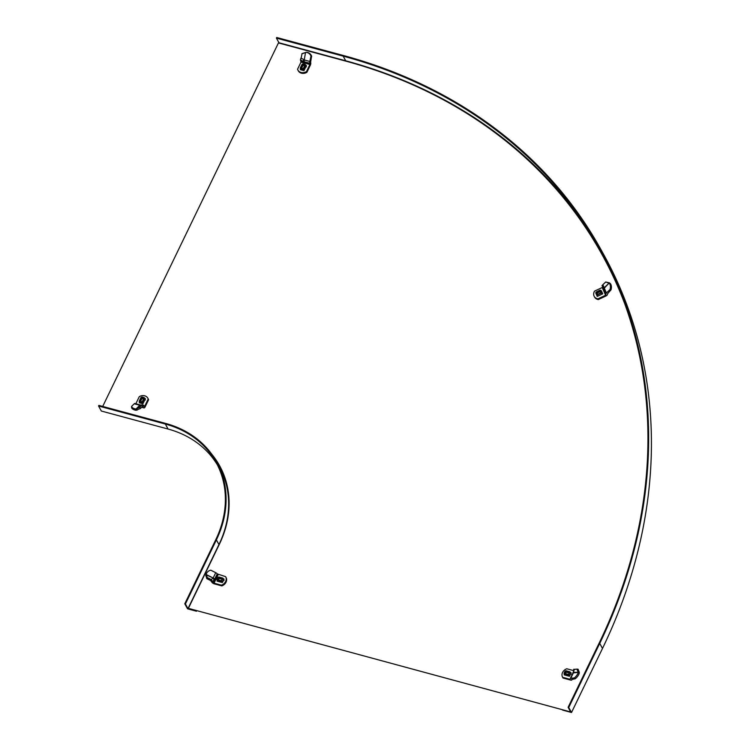 <?xml version="1.0" encoding="UTF-8"?>
<svg xmlns="http://www.w3.org/2000/svg" width="750" height="750" viewBox="0 0 750 750"><rect width="100%" height="100%" fill="white"/><g stroke="black" fill="none" stroke-linecap="round" stroke-linejoin="round"><path stroke-width="1.12" d="M188.381 608.353L570.056 711.797L188.381 608.353L219.347 544.294A109.219 90.328 -28.9 0 0 219.637 465.816A109.219 90.328 -28.9 0 0 211.931 454.444M570.309 711.272L570.056 711.797M570.056 710.831L569.803 711.347M602.344 255.122A546.094 451.659 151.1 0 1 602.466 255.347A546.094 451.659 151.1 0 1 623.119 299.334M102.713 406.434L278.447 42.928L345.197 60.956A546.094 451.659 151.1 0 1 602.222 254.897A546.094 451.659 151.1 0 1 624.928 304.266M219.759 466.031A109.219 90.328 -28.9 0 0 212.709 455.541M196.584 610.95L187.988 608.625L218.953 544.566L216.384 539.906A108.487 89.728 -28.9 0 0 216.675 461.953A108.487 89.728 -28.9 0 0 165.609 423.422L98.859 405.394L98.569 406.012L101.334 411.028L168.084 429.047A107.766 89.128 -28.9 0 1 217.369 464.841M216.384 539.906L185.419 603.966L184.781 603.797L215.756 539.738A107.766 89.128 -28.9 0 0 216.037 462.3A107.766 89.128 -28.9 0 0 165.319 424.031L98.569 406.012M218.953 544.566A108.487 89.728 -28.9 0 0 219.244 466.613L216.675 461.953M187.988 608.625L185.419 603.966M184.781 603.797L187.547 608.812L196.453 611.222M599.728 643.425L568.753 707.484L568.116 707.306L570.684 711.966L562.622 710.1L571.519 712.5L602.494 648.441L599.728 643.425A547.547 452.869 -28.9 0 0 601.172 249.984A547.547 452.869 -28.9 0 0 343.463 55.528L276.713 37.5L276.412 38.109L278.981 42.769L345.731 60.797A546.825 452.269 151.1 0 1 601.819 252.666M568.116 707.306L599.091 643.247A546.825 452.269 -28.9 0 0 600.534 250.331A546.825 452.269 -28.9 0 0 343.163 56.138L276.412 38.109M602.494 648.441A547.547 452.869 -28.9 0 0 603.947 255L601.172 249.984M571.519 712.5L568.753 707.484M306.469 71.616A6.553 5.419 151.1 0 1 301.031 72.459A6.553 5.419 151.1 0 1 297.947 70.125A6.553 5.419 151.1 0 1 297.562 69.216L301.003 62.1L309.909 64.509L306.469 71.616L306.863 72.337A6.553 5.419 151.1 0 1 301.425 73.172A6.553 5.419 151.1 0 1 298.341 70.847L297.947 70.125M300.938 58.087L300.422 59.897L301.05 58.106L303.938 59.653L302.925 61.237L300.422 59.897L301.003 62.1M309.909 64.509L309.872 63.3A2.184 0.928 105.1 0 1 309.806 61.453L310.997 56.062L311.634 56.072L310.594 62.316A2.184 0.928 -74.9 0 1 310.303 65.222L306.863 72.337M300.6 69.103L300.338 69.647L303.966 70.622L306.441 65.503L305.784 65.325M310.997 56.062A6.553 5.897 -89 0 0 305.944 52.312L306.581 52.322A6.553 5.897 -89 0 1 311.634 56.072M301.997 53.822L301.012 58.678L301.997 53.822L305.512 52.538L304.256 59.962L305.512 52.538L306.581 52.322M305.512 52.538L301.913 53.653M301.875 68.55A1.453 1.2 -28.9 0 0 303.741 67.678L304.481 66.15A1.453 1.2 -28.9 0 0 301.931 65.466L301.2 66.994A1.453 1.2 -28.9 0 0 301.875 68.55M303.741 67.678L304.256 66.487A0.909 0.75 -28.9 0 0 302.672 66.056L301.931 67.584A0.909 0.75 -28.9 0 0 302.475 68.587M306.075 66.084L306.412 66.862M303.609 68.85L305.372 65.184L305.034 64.406L303 63.853L302.072 64.294L300.3 67.959L300.637 68.737L302.672 69.291L303.609 68.85L304.247 70.031M300.3 67.959L301.191 69.881M306.056 66.291L305.034 64.406M135.844 403.762L139.275 396.656A6.553 5.419 151.1 0 1 144.713 395.812A6.553 5.419 151.1 0 1 147.797 398.147A6.553 5.419 151.1 0 1 148.172 399.056L148.575 399.769L145.134 406.884A2.184 0.928 105.1 0 1 143.972 407.916A2.184 0.928 105.1 0 1 143.653 407.644L142.594 406.359L140.447 408.478L136.031 410.269A6.553 3.497 -2.2 0 1 131.606 407.662L131.559 406.434L134.259 403.772A2.184 0.928 -74.9 0 1 134.906 403.509L140.456 405A2.184 0.928 105.1 0 0 139.809 405.262L140.016 405.375A2.184 1.781 -97.6 0 1 140.747 405.066L142.566 404.822L141.919 405.122L142.594 406.359L143.569 405.188L144.347 406.509L144.741 406.172L144 405.966M147.797 398.147L148.191 398.859A6.553 5.419 151.1 0 1 148.575 399.769M148.172 399.056L144.741 406.172M139.566 402.225L139.303 402.769L142.922 403.744L145.406 398.625L144.75 398.447M131.559 406.434A6.553 3.497 -2.2 0 0 135.984 409.041L136.031 410.269M134.259 403.772L139.809 405.262L135.984 409.041L137.128 410.128M139.772 407.241L136.453 408.891L140.016 405.375L141.919 405.122L139.772 407.241L140.447 408.478M143.569 405.188L141.919 405.122M142.762 397.706A1.453 1.2 -28.9 0 0 140.897 398.588L140.156 400.116A1.453 1.2 -28.9 0 0 142.706 400.8L143.438 399.272A1.453 1.2 -28.9 0 0 142.762 397.706M142.706 400.8L143.222 399.609A0.909 0.75 -28.9 0 0 141.628 399.178L140.897 400.706A0.909 0.75 -28.9 0 0 141.431 401.709M145.041 399.206L145.378 399.984M141.028 397.416L139.266 401.081L139.603 401.859L141.638 402.403L142.566 401.972L144.338 398.306L144 397.528L141.966 396.975L141.028 397.416M145.022 399.413L144 397.528M139.266 401.081L140.156 403.003M597.928 298.856A6.553 5.419 151.1 0 1 594.225 296.4A6.553 5.419 151.1 0 1 594.047 296.025A6.553 5.419 151.1 0 1 594.562 291.112L602.231 287.512L605.597 295.247L597.928 298.856L598.322 299.578A6.553 5.419 151.1 0 1 594.628 297.122L594.225 296.4M602.7 287.072L602.231 287.512M605.597 295.247L605.934 294.347A2.184 1.228 156.5 0 1 605.906 294.291A2.184 1.228 156.5 0 1 606.403 292.95L610.003 289.547L611.006 289.856L607.378 293.962A2.184 1.228 -23.5 0 1 607.406 294.019A2.184 1.228 -23.5 0 1 606 295.969L598.322 299.578M596.053 293.625L597.234 296.419L602.756 293.822L601.209 290.756M597.3 296.391L596.831 295.303M610.003 289.547A6.553 4.547 -72.7 0 0 609.394 283.294L610.397 283.603L609.009 283.191L604.303 288.122L603.225 288.197L602.006 285.581L603.834 289.519A2.184 1.228 -23.5 0 1 603.806 289.462L603.806 289.462A2.184 1.228 -23.5 0 1 604.303 288.122L606.403 292.95M611.006 289.856A6.553 4.547 -72.7 0 0 610.397 283.603M605.719 281.991L609.009 283.191L604.266 287.691L602.859 284.709L605.719 281.991L609.637 282.909M602.016 285.6L602.859 284.709M596.616 293.55A1.453 1.2 -28.9 0 0 598.416 294.037L600.056 293.259A1.453 1.2 -28.9 0 0 599.1 291.047L597.45 291.825A1.453 1.2 -28.9 0 0 596.616 293.55M600.637 292.828A0.909 0.75 -28.9 0 0 599.541 291.928L597.891 292.706A0.909 0.75 -28.9 0 0 597.938 294.178M601.097 291.806L601.997 292.05L601.097 291.806M596.512 294.666L597.403 294.909L601.359 293.053L601.772 292.191L601.003 290.419L600.103 290.175L596.156 292.031L595.734 292.894L596.512 294.666L597.984 296.062M601.978 292.031L600.103 290.175M206.916 572.728A6.553 6.094 33.2 0 1 210.797 570.188L215.747 572.691A2.184 0.797 25.8 0 1 217.209 573.881L225.581 576.647A6.553 5.419 151.1 0 1 225.666 576.778A6.553 5.419 151.1 0 1 225.647 581.484A6.553 5.419 151.1 0 1 221.456 585.188L221.85 585.9L214.444 583.903A2.184 0.797 -154.2 0 1 211.941 582.309L210.684 580.584L206.747 578.597L205.866 574.922A6.553 6.094 33.2 0 1 206.625 573.178L206.916 572.728A6.553 6.094 33.2 0 0 206.156 574.472L205.866 574.922M225.741 576.919L225.984 577.359A6.553 5.419 151.1 0 1 226.059 577.491A6.553 5.419 151.1 0 1 226.041 582.206A6.553 5.419 151.1 0 1 221.85 585.9M221.456 585.188L214.05 583.181L218.175 574.641M211.256 581.072L212.531 581.419L211.237 579.591L212.841 578.194A2.184 1.669 49 0 1 213.928 580.2L212.531 581.419L214.05 583.181M217.312 580.584L217.05 581.128L222.394 582.572L224.072 579.094L223.406 578.916M210.684 580.584L211.237 579.591L207.3 577.603L206.306 574.894L213.169 578.016L206.156 574.472L205.762 575.887M207.3 577.603L206.747 578.597M222.075 579.666A1.453 1.2 -28.9 0 0 221.391 578.1L219.806 577.678A1.453 1.2 -28.9 0 0 218.625 580.116L220.209 580.547A1.453 1.2 -28.9 0 0 222.075 579.666M221.859 579.994A0.909 0.75 -28.9 0 0 221.428 579.028L219.834 578.597A0.909 0.75 -28.9 0 0 219.103 580.125L220.688 580.556A0.909 0.75 -28.9 0 0 220.809 580.575M223.725 579.712L224.062 580.5M222.684 578.034L218.869 577.013L217.941 577.444L216.994 579.403L217.331 580.181L221.147 581.213L223.022 578.822L222.684 578.034L223.688 579.891M216.994 579.403L217.903 581.362M562.641 677.316L563.034 678.028L570.441 680.034A2.184 0.797 25.8 0 0 571.819 679.903A2.184 0.797 25.8 0 0 571.753 679.472L575.222 678.778L574.237 677.991L570.797 678.225A2.184 0.797 -154.2 0 0 570.3 678.459A2.184 0.797 -154.2 0 0 570.356 678.891L570.047 679.312L562.641 677.316A6.553 5.419 151.1 0 1 562.556 677.175A6.553 5.419 151.1 0 1 562.575 672.469A6.553 5.419 151.1 0 1 566.766 668.775L573.478 670.584M564.412 674.316L564.15 674.859L569.494 676.303L571.172 672.825L570.506 672.647M574.237 677.991A6.553 3.3 -51 0 0 578.25 672.562L579.225 673.359L579.281 672.291L573.375 672.891L573.731 669.253M575.222 678.778A6.553 3.3 -51 0 0 579.225 673.359M576.947 669.141L578.137 672.216L573.591 672.525L574.209 669.328L576.947 669.141L578.091 669.216L579.281 672.291M565.041 672.281A1.453 1.2 -28.9 0 0 565.725 673.847L567.309 674.269A1.453 1.2 -28.9 0 0 568.491 671.831L566.906 671.4A1.453 1.2 -28.9 0 0 565.041 672.281M568.959 673.725A0.909 0.75 -28.9 0 0 568.528 672.759L566.934 672.328A0.909 0.75 -28.9 0 0 566.203 673.856L567.788 674.278A0.909 0.75 -28.9 0 0 567.909 674.306M570.825 673.444L571.163 674.222M564.094 673.125L564.431 673.913L568.247 674.944L570.122 672.553L569.784 671.766L565.969 670.734L565.041 671.175L564.094 673.125L565.003 675.094M570.788 673.622L569.784 671.766M165.319 424.031L168.084 429.047M343.163 56.138L345.731 60.797M302.925 61.237L304.322 61.809A2.184 0.928 -74.9 0 1 304.256 59.962L309.806 61.453M310.003 63.534L301.106 61.134M309.872 63.3L304.322 61.809M303.309 70.453L302.672 69.291M301.931 67.584L301.2 66.994M302.672 66.056L301.931 65.466M142.481 406.472L142.978 406.406M141.806 407.137L143.653 407.644M141.628 399.178L140.897 398.588M142.275 403.575L141.638 402.403M142.566 401.972L143.212 403.153M140.897 400.706L140.156 400.116M605.878 294.234L603.834 289.519M602.025 294.169L601.359 293.053M601.772 292.191L602.747 293.831M597.356 296.363L596.531 294.713L597.356 296.363M597.891 292.706L597.45 291.825M599.541 291.928L599.1 291.047M213.928 580.2L214.641 579.206A2.184 0.797 -154.2 0 0 213.169 578.016L215.747 572.691M217.341 574.116L213.216 582.656M217.209 573.881L214.641 579.206M221.428 579.028L221.391 578.1M221.803 582.413L221.147 581.213M222.075 580.772L222.703 581.925M220.688 580.556L220.209 580.547M219.103 580.125L218.625 580.116M219.834 578.597L219.806 577.678M570.3 678.778L570.047 679.312M571.753 679.472L571.987 679.003M570.3 678.459L572.869 673.134A2.184 0.797 25.8 0 1 573.375 672.891L570.797 678.225M566.203 673.856L565.725 673.847M568.903 676.144L568.247 674.944M569.175 674.503L569.803 675.647M566.934 672.328L566.906 671.4M568.528 672.759L568.491 671.831M567.788 674.278L567.309 674.269M300.281 68.456L300.947 69.806M305.363 64.641L306.206 65.991M141.647 407.297L143.972 407.916M144.328 397.762L145.162 399.113M139.247 401.578L139.903 402.928M605.906 294.291L603.225 288.197M600.975 290.363L601.969 291.994M225.666 576.778L226.059 577.491M216.975 579.9L217.659 581.297M223.012 578.278L223.828 579.591M562.556 677.175L562.95 677.897M573.834 669.253L575.1 669.384M571.819 679.903L572.259 678.984M572.869 673.134L573.159 672.225M570.112 672L570.928 673.322M564.075 673.631L564.759 675.019"/></g></svg>
